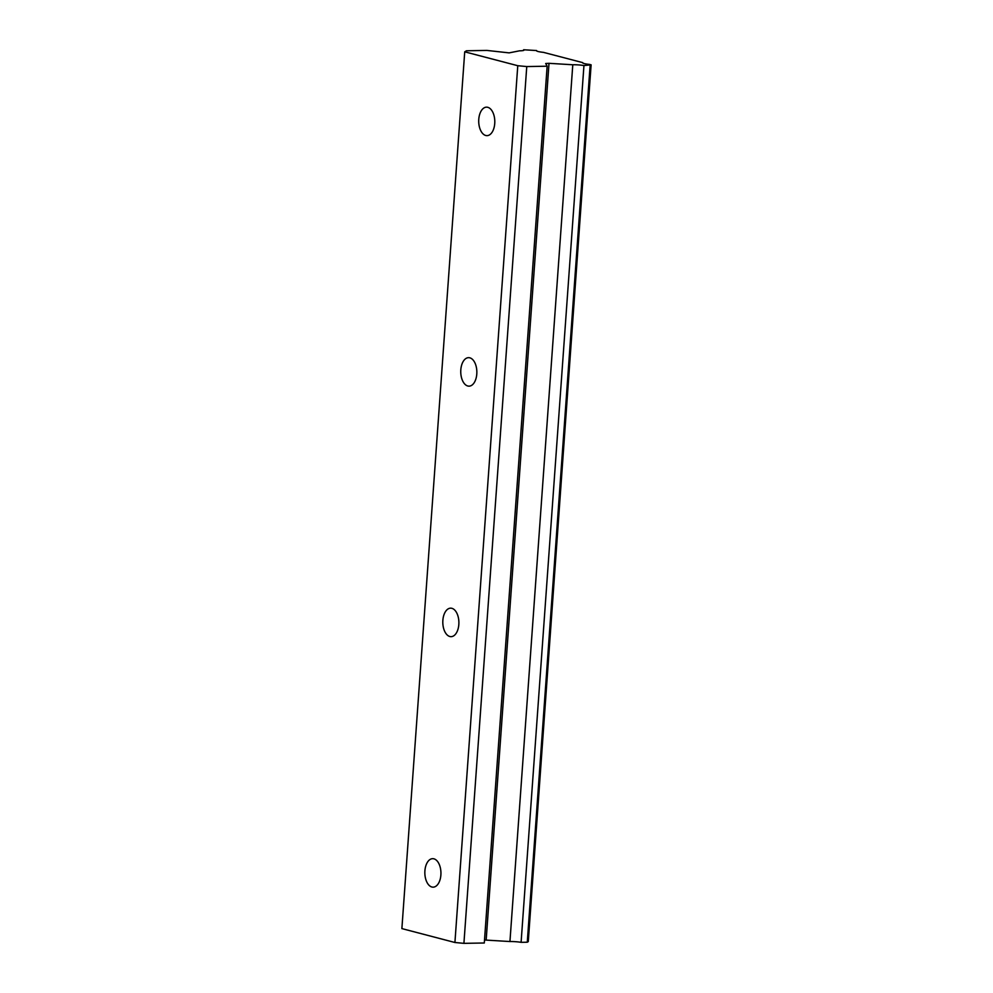 <?xml version="1.0" encoding="UTF-8"?>
<svg xmlns="http://www.w3.org/2000/svg" width="993" height="993" viewBox="0 0 993 993"><rect width="100%" height="100%" fill="white"/><g stroke="black" fill="none" stroke-linecap="round" stroke-linejoin="round"><path stroke-width="1.49" d="M494.737 123.492A14.25 8.043 -91 0 0 486.508 107.157A14.25 8.043 -91 0 0 478.775 119.309A14.25 8.043 -91 0 0 487.017 135.644A14.25 8.043 -91 0 0 494.737 123.492M440.88 875.007A14.25 8.043 -91 0 0 432.638 858.672A14.25 8.043 -91 0 0 424.905 870.824A14.25 8.043 -91 0 0 433.147 887.159A14.25 8.043 -91 0 0 440.88 875.007M458.828 624.498A14.25 8.043 -91 0 0 450.599 608.163A14.25 8.043 -91 0 0 442.866 620.327A14.25 8.043 -91 0 0 451.095 636.662A14.25 8.043 -91 0 0 458.828 624.498M476.789 374.001A14.25 8.043 -91 0 0 468.547 357.666A14.25 8.043 -91 0 0 460.814 369.818A14.25 8.043 -91 0 0 469.056 386.153A14.25 8.043 -91 0 0 476.789 374.001M590.115 65.451L527.271 942.22L528.276 941.612L591.12 64.83L583.946 65.55L521.102 942.332A9.148 1.179 4.1 0 0 510.377 941.538A9.148 1.179 4.1 0 0 509.943 941.538L486.16 940.098L549.005 63.316L545.678 63.49L547.143 66.208L526.762 66.568L517.775 65.712L454.918 942.494L401.88 928.604L464.724 51.822L517.775 65.712M583.946 65.55A9.148 1.179 4.1 0 0 573.222 64.756A9.148 1.179 4.1 0 0 572.787 64.768L549.005 63.316M486.16 940.098L484.51 940.023M591.12 64.83L589.619 64.433A9.148 1.179 4.1 0 1 582.643 62.782A9.148 1.179 4.1 0 1 582.73 62.633L582.705 62.944M464.724 51.822L466.449 50.78L486.818 50.42L509.124 52.877L519.538 50.817A9.148 1.179 4.1 0 0 523.994 50.134A9.148 1.179 4.1 0 0 523.634 49.762L536.568 50.544A9.148 1.179 4.1 0 0 536.481 50.693A9.148 1.179 4.1 0 0 543.456 52.356L582.73 62.633M527.271 942.22L521.102 942.332M547.143 66.208L484.299 942.99L463.917 943.35L454.918 942.494M526.762 66.568L463.917 943.35M523.634 49.762L523.584 50.444M572.787 64.768L509.943 941.538"/></g></svg>
